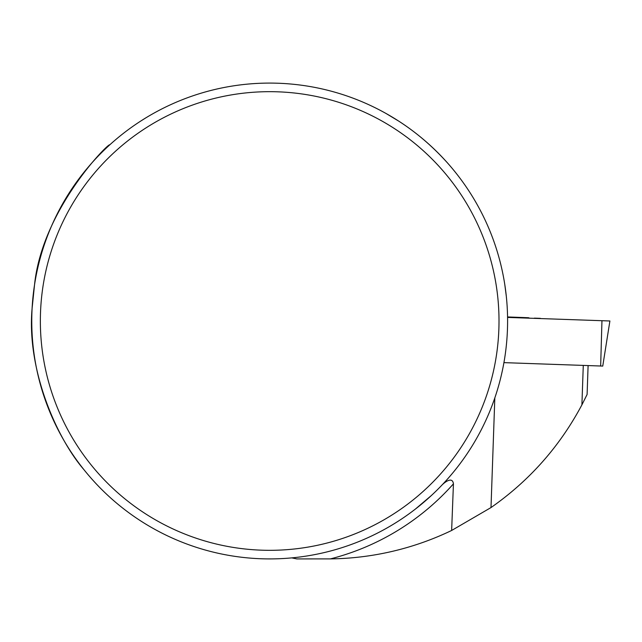<?xml version="1.0" encoding="UTF-8"?>
<svg xmlns="http://www.w3.org/2000/svg" width="642" height="642" viewBox="0 0 642 642"><rect width="100%" height="100%" fill="white"/><g stroke="black" fill="none" stroke-linecap="round" stroke-linejoin="round"><path stroke-width="0.96" d="M507.597 321A237.917 237.917 0 0 1 263.38 558.829A237.917 237.917 0 0 1 32.1 308.401A237.917 237.917 0 0 1 275.98 83.171A237.917 237.917 0 0 1 507.597 321M499.011 321A229.33 229.33 0 0 1 155.019 519.603A229.33 229.33 0 0 1 155.019 122.397A229.33 229.33 0 0 1 499.011 321M583.281 365.41L581.901 404.853L587.101 394.477L588.104 365.579M581.901 404.853C559.824 446.367 529.522 480.609 491.002 507.565L451.639 530.469A288.266 288.266 0 0 1 330.437 558.893L296.853 558.917L291.789 557.882M441.279 485.801C443.887 482.816 452.409 475.818 453.437 483.843A41682.412 76.133 -88 0 0 451.639 530.469M431.432 495.472L415.278 509.162M109.806 144.811L110.231 144.426L109.806 144.811C108.931 142.339 42.131 209.517 34.532 284.839L32.1 308.401C26.474 370.129 57.09 438.542 83.773 469.471M506.289 296.098L504.829 284.839M386.139 113.538L398.77 121.153C416.136 132.324 432.106 145.951 446.688 162.033M146.023 117.743L140.59 121.153M507.565 317.036L528.486 317.726L507.565 316.947M609.9 320.984L507.573 317.421L609.9 320.984L602.758 366.084L503.922 362.634M534.377 318.135L540.395 318.352L534.377 318.135M507.565 317.381L529.249 318.023M491.002 507.565L494.822 397.912M330.437 558.893A245.525 245.525 0 0 0 453.437 483.843M600.663 366.02L601.955 320.719M529.506 318.127A76.133 76.133 0 0 0 528.486 317.726"/></g></svg>
